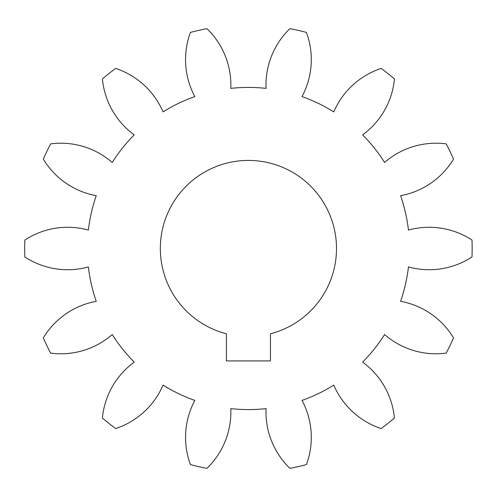<?xml version="1.0" encoding="UTF-8"?>
<svg xmlns="http://www.w3.org/2000/svg" width="497" height="497" viewBox="0 0 497 497"><rect width="100%" height="100%" fill="white"/><g stroke="black" fill="none" stroke-linecap="round" stroke-linejoin="round"><path stroke-width="0.37" stroke-dasharray="2.48 1.86" d="M230.863 411.994A78.309 78.309 0 0 0 230.788 408.615A161.084 161.084 0 0 0 266.05 408.615A78.309 78.309 0 0 0 289.913 468.348A223.731 223.731 0 0 0 306.425 464.583A78.309 78.309 0 0 0 302.008 400.414A161.084 161.084 0 0 0 333.779 385.113A78.309 78.309 0 0 0 381.193 428.576A223.731 223.731 0 0 0 394.432 418.014A78.309 78.309 0 0 0 362.611 362.12A161.084 161.084 0 0 0 384.597 334.549A78.309 78.309 0 0 0 446.176 353.131A223.731 223.731 0 0 0 453.525 337.873A78.309 78.309 0 0 0 400.601 301.319A161.084 161.084 0 0 0 408.447 266.939A78.309 78.309 0 0 0 471.988 256.968A223.731 223.731 0 0 0 471.988 240.032A78.309 78.309 0 0 0 408.447 230.061A161.084 161.084 0 0 0 400.601 195.681A78.309 78.309 0 0 0 453.525 159.127A223.731 223.731 0 0 0 446.176 143.869A78.309 78.309 0 0 0 384.597 162.451A161.084 161.084 0 0 0 362.611 134.88A78.309 78.309 0 0 0 394.432 78.986A223.731 223.731 0 0 0 381.193 68.424A78.309 78.309 0 0 0 333.779 111.887A161.084 161.084 0 0 0 302.008 96.586A78.309 78.309 0 0 0 306.425 32.417A223.731 223.731 0 0 0 289.913 28.652A78.309 78.309 0 0 0 266.05 88.385A161.084 161.084 0 0 0 230.788 88.385A78.309 78.309 0 0 0 206.926 28.652A223.731 223.731 0 0 0 190.419 32.417A78.309 78.309 0 0 0 194.836 96.586A161.084 161.084 0 0 0 163.059 111.887A78.309 78.309 0 0 0 115.646 68.424A223.731 223.731 0 0 0 102.407 78.986A78.309 78.309 0 0 0 134.227 134.88A161.084 161.084 0 0 0 112.241 162.451A78.309 78.309 0 0 0 50.663 143.869A223.731 223.731 0 0 0 43.32 159.127A78.309 78.309 0 0 0 96.238 195.681A161.084 161.084 0 0 0 88.391 230.061A78.309 78.309 0 0 0 24.85 240.032A223.731 223.731 0 0 0 24.85 256.968A78.309 78.309 0 0 0 88.391 266.939A161.084 161.084 0 0 0 96.238 301.319A78.309 78.309 0 0 0 43.32 337.873A223.731 223.731 0 0 0 50.663 353.131A78.309 78.309 0 0 0 112.241 334.549A161.084 161.084 0 0 0 134.227 362.12A78.309 78.309 0 0 0 102.407 418.014A223.731 223.731 0 0 0 115.646 428.576A78.309 78.309 0 0 0 163.059 385.113A161.084 161.084 0 0 0 194.836 400.414A78.309 78.309 0 0 0 190.419 464.583A223.731 223.731 0 0 0 206.926 468.348A78.309 78.309 0 0 0 230.863 411.994M336.5 248.5A88.081 88.081 0 0 0 248.419 160.419A88.081 88.081 0 0 0 226.402 333.785L226.402 360.921L270.443 360.921L270.443 333.785A88.081 88.081 0 0 0 336.5 248.5"/><path stroke-width="0.75" d="M230.788 408.615A78.309 78.309 0 0 1 206.926 468.348A223.731 223.731 0 0 1 190.419 464.583A78.309 78.309 0 0 1 194.836 400.414A161.084 161.084 0 0 1 163.059 385.113A78.309 78.309 0 0 1 115.646 428.576A223.731 223.731 0 0 1 102.407 418.014A78.309 78.309 0 0 1 134.227 362.12A161.084 161.084 0 0 1 112.241 334.549A78.309 78.309 0 0 1 50.663 353.131A223.731 223.731 0 0 1 43.32 337.873A78.309 78.309 0 0 1 96.238 301.319A161.084 161.084 0 0 1 88.391 266.939A78.309 78.309 0 0 1 24.85 256.968A223.731 223.731 0 0 1 24.85 240.032A78.309 78.309 0 0 1 88.391 230.061A161.084 161.084 0 0 1 96.238 195.681A78.309 78.309 0 0 1 43.32 159.127A223.731 223.731 0 0 1 50.663 143.869A78.309 78.309 0 0 1 112.241 162.451A161.084 161.084 0 0 1 134.227 134.88A78.309 78.309 0 0 1 102.407 78.986A223.731 223.731 0 0 1 115.646 68.424A78.309 78.309 0 0 1 163.059 111.887A161.084 161.084 0 0 1 194.836 96.586A78.309 78.309 0 0 1 190.419 32.417A223.731 223.731 0 0 1 206.926 28.652A78.309 78.309 0 0 1 230.788 88.385A161.084 161.084 0 0 1 266.05 88.385A78.309 78.309 0 0 1 289.913 28.652A223.731 223.731 0 0 1 306.425 32.417A78.309 78.309 0 0 1 302.008 96.586A161.084 161.084 0 0 1 333.779 111.887A78.309 78.309 0 0 1 381.193 68.424A223.731 223.731 0 0 1 394.432 78.986A78.309 78.309 0 0 1 362.611 134.88A161.084 161.084 0 0 1 384.597 162.451A78.309 78.309 0 0 1 446.176 143.869A223.731 223.731 0 0 1 453.525 159.127A78.309 78.309 0 0 1 400.601 195.681A161.084 161.084 0 0 1 408.447 230.061A78.309 78.309 0 0 1 471.988 240.032A223.731 223.731 0 0 1 471.988 256.968A78.309 78.309 0 0 1 408.447 266.939A161.084 161.084 0 0 1 400.601 301.319A78.309 78.309 0 0 1 453.525 337.873A223.731 223.731 0 0 1 446.176 353.131A78.309 78.309 0 0 1 384.597 334.549A161.084 161.084 0 0 1 362.611 362.12A78.309 78.309 0 0 1 394.432 418.014A223.731 223.731 0 0 1 381.193 428.576A78.309 78.309 0 0 1 333.779 385.113A161.084 161.084 0 0 1 302.008 400.414A78.309 78.309 0 0 1 306.425 464.583A223.731 223.731 0 0 1 289.913 468.348A78.309 78.309 0 0 1 266.05 408.615A161.084 161.084 0 0 1 230.788 408.615M336.5 248.5A88.081 88.081 0 0 0 248.419 160.419A88.081 88.081 0 0 0 226.402 333.785L226.402 360.921L270.443 360.921L270.443 333.785A88.081 88.081 0 0 0 336.5 248.5"/></g></svg>
